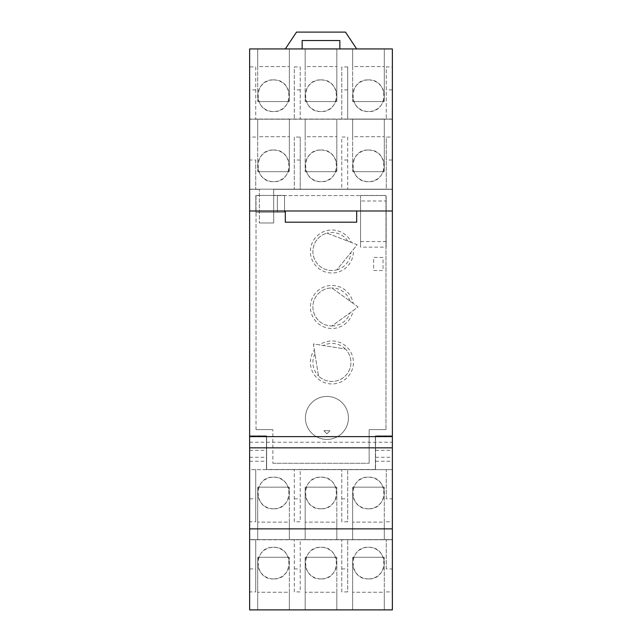 <?xml version="1.0" encoding="UTF-8"?>
<svg xmlns="http://www.w3.org/2000/svg" width="642" height="642" viewBox="0 0 642 642"><rect width="100%" height="100%" fill="white"/><g stroke="black" fill="none" stroke-linecap="round" stroke-linejoin="round"><path stroke-width="0.48" stroke-dasharray="3.21 2.41" d="M289.349 557.272L257.699 557.272L257.699 609.739L289.349 609.739L257.699 609.739L257.699 557.272L289.349 557.272L289.349 609.739L289.349 592.253L257.699 592.253L289.349 592.253L289.349 557.272M336.825 557.272L305.175 557.272L305.175 609.739L336.825 609.739L305.175 609.739L305.175 557.272L336.825 557.272L336.825 609.739L336.825 592.253L305.175 592.253L336.825 592.253L336.825 557.272M384.301 557.272L352.651 557.272L352.651 609.739L384.301 609.739L352.651 609.739L352.651 557.272L384.301 557.272L384.301 609.739L384.301 592.253L352.651 592.253L384.301 592.253L384.301 557.272M273.524 578.923A15.825 15.825 0 0 0 289.349 563.098A15.825 15.825 0 0 0 273.524 547.273A15.825 15.825 0 0 0 257.699 563.098A15.825 15.825 0 0 0 273.524 578.923C293.916 579.878 293.996 546.406 273.524 547.273C253.052 546.406 253.141 579.886 273.524 578.923M321 578.923A15.825 15.825 0 0 0 336.825 563.098A15.825 15.825 0 0 0 321 547.273A15.825 15.825 0 0 0 305.175 563.098A15.825 15.825 0 0 0 321 578.923C341.383 579.878 341.472 546.406 321 547.273C300.528 546.406 300.617 579.878 321 578.923M368.476 578.923A15.825 15.825 0 0 0 384.301 563.098A15.825 15.825 0 0 0 368.476 547.273A15.825 15.825 0 0 0 352.651 563.098A15.825 15.825 0 0 0 368.476 578.923C388.859 579.878 388.948 546.406 368.476 547.273C348.004 546.406 348.092 579.886 368.476 578.923M289.349 487.15L257.699 487.15L257.699 539.617L289.349 539.617L257.699 539.617L257.699 487.15L289.349 487.15L289.349 539.617L289.349 522.131L257.699 522.131L289.349 522.131L289.349 487.15M336.825 487.15L305.175 487.15L305.175 539.617L336.825 539.617L305.175 539.617L305.175 487.15L336.825 487.15L336.825 539.617L336.825 522.131L305.175 522.131L336.825 522.131L336.825 487.15M384.301 487.15L352.651 487.15L352.651 539.617L384.301 539.617L352.651 539.617L352.651 487.15L384.301 487.15L384.301 539.617L384.301 522.131L352.651 522.131L384.301 522.131L384.301 487.15M352.651 171.679L384.301 171.679L384.301 119.211L352.651 119.211L384.301 119.211L384.301 171.679L352.651 171.679L352.651 119.211L352.651 136.698L384.301 136.698L352.651 136.698L352.651 171.679M305.175 171.679L336.825 171.679L336.825 119.211L305.175 119.211L336.825 119.211L336.825 171.679L305.175 171.679L305.175 119.211L305.175 136.698L336.825 136.698L305.175 136.698L305.175 171.679M257.699 171.679L289.349 171.679L289.349 119.211L257.699 119.211L289.349 119.211L289.349 171.679L257.699 171.679L257.699 119.211L257.699 136.698L289.349 136.698L257.699 136.698L257.699 171.679M368.476 79.905A15.825 15.825 0 0 0 352.651 95.73A15.825 15.825 0 0 0 368.476 111.556A15.825 15.825 0 0 0 384.301 95.73A15.825 15.825 0 0 0 368.476 79.905C348.084 78.95 348.004 112.422 368.476 111.556C388.948 112.422 388.859 78.95 368.476 79.905M321 79.905A15.825 15.825 0 0 0 305.175 95.73A15.825 15.825 0 0 0 321 111.556A15.825 15.825 0 0 0 336.825 95.73A15.825 15.825 0 0 0 321 79.905C300.617 78.95 300.528 112.422 321 111.556C341.472 112.422 341.383 78.95 321 79.905M273.524 79.905A15.825 15.825 0 0 0 257.699 95.73A15.825 15.825 0 0 0 273.524 111.556A15.825 15.825 0 0 0 289.349 95.73A15.825 15.825 0 0 0 273.524 79.905C253.141 78.95 253.052 112.422 273.524 111.556C293.996 112.422 293.916 78.95 273.524 79.905M352.651 101.556L384.301 101.556L384.301 49.089L352.651 49.089L384.301 49.089L384.301 101.556L352.651 101.556L352.651 49.089L352.651 66.575L384.301 66.575L352.651 66.575L352.651 101.556M305.175 101.556L336.825 101.556L336.825 49.089L305.175 49.089L336.825 49.089L336.825 101.556L305.175 101.556L305.175 49.089L305.175 66.575L336.825 66.575L305.175 66.575L305.175 101.556M257.699 101.556L289.349 101.556L289.349 49.089L257.699 49.089L289.349 49.089L289.349 101.556L257.699 101.556L257.699 49.089L257.699 66.575L289.349 66.575L257.699 66.575L257.699 101.556M273.524 508.801A15.825 15.825 0 0 0 289.349 492.976A15.825 15.825 0 0 0 273.524 477.15A15.825 15.825 0 0 0 257.699 492.976A15.825 15.825 0 0 0 273.524 508.801C293.908 509.764 293.996 476.284 273.524 477.15C253.052 476.284 253.141 509.764 273.524 508.801M321 508.801A15.825 15.825 0 0 0 336.825 492.976A15.825 15.825 0 0 0 321 477.15A15.825 15.825 0 0 0 305.175 492.976A15.825 15.825 0 0 0 321 508.801C341.383 509.764 341.472 476.284 321 477.15C300.528 476.284 300.617 509.764 321 508.801M368.476 508.801A15.825 15.825 0 0 0 384.301 492.976A15.825 15.825 0 0 0 368.476 477.15A15.825 15.825 0 0 0 352.651 492.976A15.825 15.825 0 0 0 368.476 508.801C388.859 509.764 388.948 476.284 368.476 477.15C348.004 476.284 348.092 509.764 368.476 508.801M368.476 150.027A15.825 15.825 0 0 0 352.651 165.853A15.825 15.825 0 0 0 368.476 181.678A15.825 15.825 0 0 0 384.301 165.853A15.825 15.825 0 0 0 368.476 150.027C348.084 149.072 348.004 182.545 368.476 181.678C388.948 182.545 388.859 149.072 368.476 150.027M321 150.027A15.825 15.825 0 0 0 305.175 165.853A15.825 15.825 0 0 0 321 181.678A15.825 15.825 0 0 0 336.825 165.853A15.825 15.825 0 0 0 321 150.027C300.617 149.072 300.528 182.545 321 181.678C341.472 182.545 341.383 149.072 321 150.027M273.524 150.027A15.825 15.825 0 0 0 257.699 165.853A15.825 15.825 0 0 0 273.524 181.678A15.825 15.825 0 0 0 289.349 165.853A15.825 15.825 0 0 0 273.524 150.027C253.141 149.072 253.052 182.545 273.524 181.678C293.996 182.545 293.916 149.072 273.524 150.027M294.293 591.9L294.293 539.778L294.293 591.9L300.231 591.9L300.231 539.778L249.794 539.778L249.794 591.9L255.725 591.9L255.725 539.778L255.725 591.9M386.275 568.932L386.275 539.778L386.275 568.932L392.206 568.932L392.366 539.778L392.366 609.9L249.634 609.9L249.634 539.778L249.794 609.739L392.206 609.739L392.206 539.778L341.769 539.778L341.769 591.9L347.707 591.9L347.707 539.778L347.707 591.9M341.769 591.9L341.769 539.778L300.231 539.778L300.231 591.9M386.275 591.9L392.206 591.9L392.206 609.739L249.794 609.739L249.794 591.9M392.206 568.932L392.206 591.9M255.725 66.928L255.725 119.051L255.725 66.928L249.794 66.928L249.794 49.089L249.794 119.051L300.231 119.051L300.231 66.928L294.293 66.928L294.293 119.051L294.293 66.928M300.231 66.928L300.231 119.051L347.707 119.051L347.707 66.928L341.769 66.928L341.769 119.051L341.769 66.928M347.707 66.928L347.707 119.051L392.206 119.051L392.206 66.928L386.275 66.928L386.275 119.051L386.275 66.928M392.206 137.051L392.206 119.211L249.794 119.211L249.634 189.173L392.366 189.173L392.206 137.051L386.275 137.051L386.275 189.173L392.206 189.173L392.366 135.879L392.366 539.778L249.634 539.778L249.794 66.928M302.141 40.518L339.859 40.518L339.859 48.928L356.687 48.928L345.468 32.1L296.532 32.1L285.313 48.928L302.141 48.928L302.141 40.518M294.293 521.777L294.293 469.655L294.293 521.777L300.231 521.777L300.231 469.655L249.794 469.655L249.794 521.777L255.725 521.777L255.725 469.655L255.725 521.777M386.275 498.81L386.275 469.655L386.275 498.81L392.206 498.81L392.366 469.655L375.538 469.655L375.538 435.998L375.538 469.655L266.462 469.655L266.462 435.998L266.462 469.655L249.634 469.655L249.794 539.617L392.206 539.617L392.206 469.655L341.769 469.655L341.769 521.777L347.707 521.777L347.707 469.655L347.707 521.777M341.769 521.777L341.769 469.655L300.231 469.655L300.231 521.777M386.275 521.777L392.206 521.777L392.206 539.617L249.794 539.617L249.794 521.777M392.206 498.81L392.206 521.777M347.707 137.051L347.707 189.173L347.707 137.051L341.769 137.051L341.769 189.173L386.275 189.173L386.275 137.051M255.725 160.018L255.725 189.173L255.725 160.018L249.794 160.018L249.794 189.173L300.231 189.173L300.231 137.051L294.293 137.051L294.293 189.173L294.293 137.051M300.231 137.051L300.231 189.173L341.769 189.173L341.769 137.051M255.725 137.051L249.794 137.051L249.794 119.211L392.206 119.211L392.366 135.879L392.206 49.089L249.794 49.089L392.206 49.089L392.206 66.928M249.794 160.018L249.794 137.051M285.313 222.204L285.313 210.985L356.687 210.985L356.687 222.204M392.206 119.051L392.366 48.928L249.634 48.928L249.634 119.051L392.206 119.051M302.141 48.928L285.313 48.928M356.687 48.928L339.859 48.928M326.922 433.815L330.036 430.702L323.809 430.702L326.922 433.815L330.036 430.702L323.809 430.702L326.922 433.815M249.634 210.985L392.366 210.985M392.366 447.843L392.366 436.624L392.366 447.843L249.634 447.843L392.366 447.843M249.634 442.234L249.634 436.624L249.634 447.843L249.634 442.234L392.366 442.234M373.668 270.515L383.017 270.515L383.017 257.426L373.668 257.426L373.668 270.515L383.017 270.515L383.017 257.426L373.668 257.426L373.668 270.515M255.861 195.409L284.534 195.409L255.861 195.409L255.861 212.237L255.861 195.409L255.861 212.237L277.368 212.237L277.368 195.409L277.368 212.237L255.861 212.237L255.861 195.409M284.534 212.237L284.534 195.409L284.534 212.237L255.861 212.237L284.534 212.237M386.139 241.561L386.139 200.986L360.579 200.986L360.579 241.561L386.139 241.561L386.139 247.138L386.139 195.409L360.579 195.409L360.579 247.138L386.139 247.138M314.363 350.018L318.464 375.891A19.011 19.011 0 0 0 345.348 375.891A19.011 19.011 0 0 0 345.348 349.007L313.4 343.935L318.464 375.891A19.011 19.011 0 0 0 345.348 375.891A19.011 19.011 0 0 0 345.348 349.007L313.4 343.935L314.363 350.018A21.507 21.507 0 0 0 318.039 378.884A21.507 21.507 0 0 0 347.113 377.656A21.507 21.507 0 0 0 348.341 348.582A21.507 21.507 0 0 0 319.475 344.906M314.965 353.83A19.011 19.011 0 0 0 318.464 375.891M345.348 349.007A19.011 19.011 0 0 0 323.287 345.508M353.108 303.361L331.906 287.961A19.011 19.011 0 0 0 312.895 306.972A19.011 19.011 0 0 0 331.906 325.984L358.084 306.972L331.906 287.961A19.011 19.011 0 0 0 312.895 306.972A19.011 19.011 0 0 0 331.906 325.984L358.084 306.972L353.108 303.361A21.507 21.507 0 0 0 330.092 285.546A21.507 21.507 0 0 0 310.407 306.972A21.507 21.507 0 0 0 330.092 328.399A21.507 21.507 0 0 0 353.108 310.592M349.986 301.09A19.011 19.011 0 0 0 331.906 287.961M331.906 325.984A19.011 19.011 0 0 0 349.986 312.863M351.447 242.524L326.987 233.142A19.011 19.011 0 0 0 313.545 256.423A19.011 19.011 0 0 0 336.825 269.865L357.193 244.73L326.987 233.142A19.011 19.011 0 0 0 313.545 256.423A19.011 19.011 0 0 0 336.825 269.865L357.193 244.73L351.447 242.524A21.507 21.507 0 0 0 324.611 231.272A21.507 21.507 0 0 0 311.137 257.065A21.507 21.507 0 0 0 335.702 272.665A21.507 21.507 0 0 0 353.317 249.513M347.844 241.143A19.011 19.011 0 0 0 326.987 233.142M336.825 269.865A19.011 19.011 0 0 0 350.893 252.507M392.366 435.998L375.538 435.998M266.462 435.998L249.634 435.998M360.579 241.561L360.579 247.138M360.579 195.409L360.579 200.986M386.139 200.986L386.139 195.409M326.922 439.425A21.507 21.507 0 0 1 305.415 417.926A21.507 21.507 0 0 1 326.922 396.419A21.507 21.507 0 0 1 348.421 417.926A21.507 21.507 0 0 1 326.922 439.425A21.507 21.507 0 0 0 348.421 417.926A21.507 21.507 0 0 0 326.922 396.419A21.507 21.507 0 0 0 305.415 417.926A21.507 21.507 0 0 0 326.922 439.425M385.978 195.561L385.978 429.61L385.978 195.561L273.685 195.561L385.978 195.561M369.15 429.61L385.978 429.61L369.15 429.61L369.15 463.267L369.15 429.61M272.85 463.267L369.15 463.267L272.85 463.267L272.85 429.61L272.85 463.267M272.85 429.61L256.022 429.61L272.85 429.61M256.022 429.61L256.022 195.561L259.344 195.561L259.344 189.334L259.344 222.991L259.344 195.561L256.022 195.561L256.022 429.61M249.794 189.334L259.344 189.334L249.794 189.334L249.794 435.838L249.794 189.334M266.623 435.838L249.794 435.838L266.623 435.838L266.623 469.503L266.623 435.838M375.377 469.503L266.623 469.503L375.377 469.503L375.377 435.838L375.377 469.503M392.206 435.838L375.377 435.838L392.206 435.838L392.206 189.334L273.685 189.334L392.206 189.334L392.206 435.838M273.685 189.334L273.685 222.991L259.344 222.991L273.685 222.991L273.685 189.334M249.794 568.932L255.725 568.932M341.769 568.932L347.707 568.932M294.293 568.932L300.231 568.932M300.231 89.896L294.293 89.896M347.707 89.896L341.769 89.896M392.206 89.896L386.275 89.896M255.725 89.896L249.794 89.896M249.794 498.81L255.725 498.81M341.769 498.81L347.707 498.81M294.293 498.81L300.231 498.81M392.206 160.018L386.275 160.018M300.231 160.018L294.293 160.018M347.707 160.018L341.769 160.018M375.538 457.297L392.366 457.297M375.538 450.323L392.366 450.323M375.538 461.245L392.366 461.245M249.634 461.245L266.462 461.245M249.634 457.297L266.462 457.297M249.634 450.323L266.462 450.323"/><path stroke-width="0.96" d="M339.859 48.928L339.859 40.518L302.141 40.518L302.141 48.928M285.313 48.928L296.532 32.1L345.468 32.1L356.687 48.928M285.313 222.204L356.687 222.204L356.687 210.985L392.366 210.985L392.366 48.928L249.634 48.928L249.634 210.985L285.313 210.985L285.313 222.204M285.313 210.985L356.687 210.985M249.634 210.985L249.634 436.624L392.366 436.624L392.366 210.985M249.634 436.624L249.634 447.843L392.366 447.843L392.366 436.624M249.634 447.843L249.634 528.872L392.366 528.872L392.366 447.843M249.634 528.872L249.634 609.9L392.366 609.9L392.366 528.872"/></g></svg>
